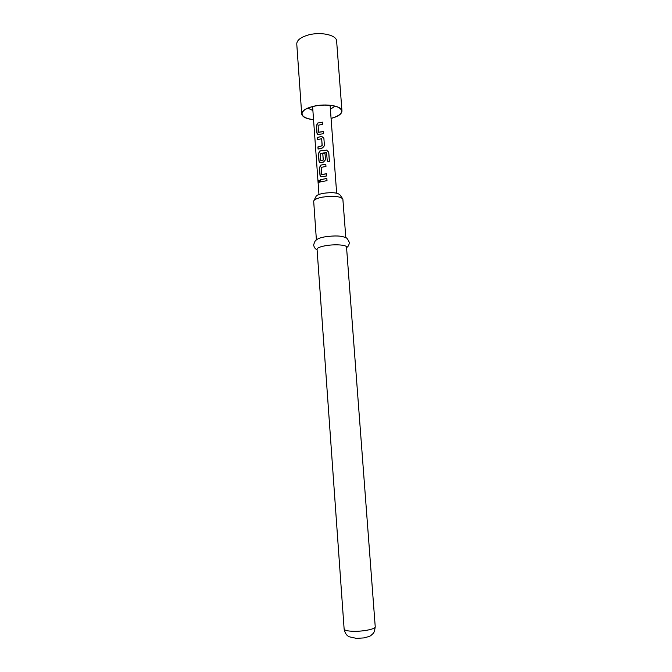 <?xml version="1.0" encoding="UTF-8"?>
<svg xmlns="http://www.w3.org/2000/svg" width="672" height="672" viewBox="0 0 672 672"><rect width="100%" height="100%" fill="white"/><g stroke="black" fill="none" stroke-linecap="round" stroke-linejoin="round"><path stroke-width="1.01" d="M318.444 181.952L318.923 180.155L319.62 181.146L318.948 182.935L318.444 181.952M318.965 182.927L318.923 180.155M318.704 132.308L323.392 131.594L323.551 133.686L318.024 134.534L316.924 133.098L316.378 125.588L317.789 123.01L322.703 122.144L322.862 124.295L318.083 125.261L318.587 132.208L323.392 131.536L323.551 133.686M317.772 134.501L317.05 133.132L316.504 125.622L317.89 123.052L319.217 122.699L322.703 122.212L322.862 124.295M318.209 149.05L318.058 146.975L322.19 145.664L321.678 138.676L317.394 139.692L317.243 137.542L321.653 136.357L323.879 138.146L324.433 145.706L322.501 147.949L318.083 149.1L317.923 146.941L322.056 145.824M317.52 139.633L317.377 137.575L321.653 136.357M320.88 160.667L323.282 160.028L322.829 153.863L325.013 153.628L325.466 159.802L323.534 162.036L320.67 162.624L318.948 161.129L318.402 153.56L319.822 150.998L321.191 150.662L326.634 150.116L328.759 152.225L329.44 161.322L327.306 161.246L326.516 152.519L320.132 153.51L320.737 160.625L323.232 159.978L322.787 153.812L325.013 153.569L325.475 159.793M319.864 162.582L319.082 161.162L318.536 153.594L319.922 151.04L326.634 150.116M321.888 174.552L326.5 173.846L326.659 175.972L321.384 176.753L319.973 175.232L319.427 167.63L320.846 165.085L325.802 164.279L325.962 166.454L321.14 167.37L321.653 174.401L326.5 173.788L326.659 175.972M320.922 176.711L320.107 175.258L319.553 167.664L320.947 165.119L322.291 164.8L325.802 164.338L325.954 166.454M320.586 181.86L320.435 179.76L326.844 178.441L327.004 180.634L320.46 181.91L320.3 179.735L326.844 178.441M313.555 119.734C306.247 118.868 302.291 116.936 301.694 113.946C301.829 110.813 305.735 108.268 313.404 106.302C325.945 103.194 342.157 105.966 341.964 110.989C341.813 114.038 338.184 116.525 331.078 118.44M301.694 113.946L296.764 43.974C296.856 40.228 300.686 37.237 308.255 35.003C320.628 31.475 336.722 35.036 336.622 41.051L341.964 110.989M313.547 119.633C305.012 118.524 301.241 116.147 302.224 112.501C303.542 109.956 307.306 107.915 313.513 106.386C324.517 103.69 338.974 105.454 341.233 109.637C342.737 113.098 339.343 116.004 331.069 118.348M307.91 108.158L312.892 110.544M314.026 200.424L315.916 196.686C316.361 195.35 318.73 194.25 323.039 193.368C332.035 192.1 337.688 192.612 339.982 194.922L342.401 198.341M345.828 237.821L342.854 198.988C340.099 196.241 333.245 195.628 322.291 197.156C317.058 198.215 314.185 199.542 313.673 201.13L316.403 239.98M317.092 249.698C315.353 249.127 314.194 247.573 313.622 245.036C314.698 241.366 315.739 239.602 316.739 239.753C317.864 238.585 320.67 237.602 325.164 236.796C335.051 235.452 341.813 235.738 345.458 237.644C346.424 237.35 347.718 238.938 349.314 242.416C349.121 245.011 348.205 246.716 346.559 247.54M344.131 629.101L317.058 249.245C317.234 247.876 320.149 246.683 325.811 245.666C335.009 244.054 346.769 244.894 346.525 247.086L375.236 626.816C374.682 630.714 373.968 632.948 373.086 633.528L371.213 635.25C370.759 635.981 368.239 636.871 363.644 637.93L356.471 638.383L349.188 636.77C348.281 636.182 345.5 635.368 344.131 629.101C344.518 630.42 347.735 631.151 353.808 631.302C363.661 631.512 375.824 628.933 375.236 626.816M330.389 109.259L334.967 106.168M326.844 178.5L326.995 180.634M326.6 150.175L328.759 152.225M328.684 152.275L329.356 161.322M321.695 136.408L323.879 138.205L324.433 145.723M322.106 145.883L321.678 138.676M336.664 193.166L330.095 105.328M303.727 110.611L302.224 112.501M318.948 194.468L312.606 106.604M339.461 107.982L341.233 109.637"/></g></svg>
